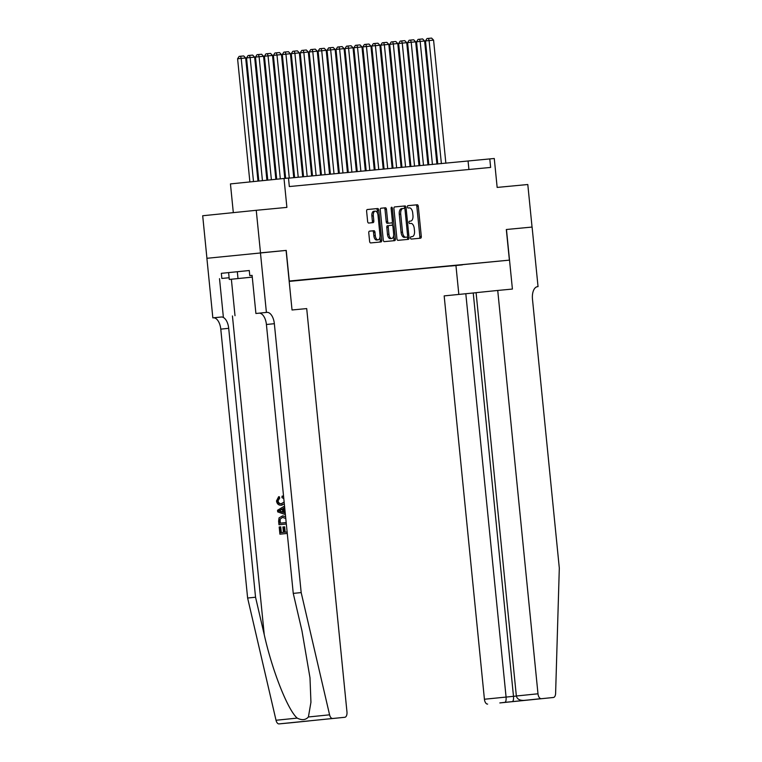 <?xml version="1.0" encoding="UTF-8"?>
<svg xmlns="http://www.w3.org/2000/svg" width="762" height="762" viewBox="0 0 762 762"><rect width="100%" height="100%" fill="white"/><g stroke="black" fill="none" stroke-linecap="round" stroke-linejoin="round"><path stroke-width="1.14" d="M410.528 237.963A1.172 0.619 84.2 0 0 411.261 239.078L420.586 238.192A1.676 0.886 84.2 0 0 420.595 238.192A1.676 0.886 84.2 0 0 421.3 236.439L418.3 206.369A1.676 0.886 84.2 0 0 417.252 204.778L407.927 205.664A1.172 0.619 84.2 0 0 407.918 205.664A1.172 0.619 84.2 0 0 407.422 206.893A1.172 0.619 84.2 0 0 408.156 208.007L409.365 207.893A5.372 2.819 84.2 0 1 412.709 212.969L412.956 215.475A5.372 2.819 84.2 0 1 410.689 221.085L409.47 221.199A1.172 0.619 84.2 0 0 408.975 222.428A1.172 0.619 84.2 0 0 409.708 223.542L410.918 223.428A5.372 2.819 84.2 0 1 414.261 228.505L414.509 231.01A5.372 2.819 84.2 0 1 412.242 236.62A5.372 2.819 84.2 0 0 412.242 236.62L411.023 236.734A1.172 0.619 84.2 0 0 410.528 237.963M369.484 231.153L369.484 231.153A1.676 0.886 84.2 0 0 368.77 232.905L369.618 241.344A1.676 0.886 84.2 0 0 370.665 242.926L381.029 241.945A1.676 0.886 84.2 0 0 381.733 240.192L378.733 210.121A1.676 0.886 84.2 0 0 377.685 208.531L367.322 209.521A1.676 0.886 84.2 0 0 366.617 211.274L367.636 221.466A1.676 0.886 84.2 0 0 368.675 223.047L373.113 222.628A1.676 0.886 84.2 0 0 373.828 220.875L373.323 215.827A4.486 2.362 84.2 0 1 375.218 211.131A4.486 2.362 84.2 0 1 378.019 215.379L379.99 235.172A4.486 2.362 84.2 0 1 378.095 239.859A4.486 2.362 84.2 0 1 375.295 235.62L374.971 232.315A1.676 0.886 84.2 0 0 373.923 230.734L369.484 231.153M291.236 722.738L308.553 720.976L291.227 722.738A5.134 2.696 -95.8 0 1 291.227 722.738A5.134 2.696 -95.8 0 1 291.236 722.738L279.016 723.9A5.134 2.696 -95.8 0 1 276.025 720.261L247.621 598.027L220.78 329.136A11.973 6.286 84.2 0 0 213.331 317.821L212.836 317.868L206.893 258.299L286.226 250.403L289.284 281.035L509.387 260.137L506.32 229.505L532.047 227.066L527.799 184.518L497.157 187.423L494.271 158.496L489.795 158.915L490.642 167.43L289.331 186.547L288.484 178.032L230.448 183.909L233.315 212.636M286.226 250.403L260.499 252.851L256.251 210.302L286.893 207.388L284.007 178.46M396.926 238.754A1.676 0.886 84.2 0 0 397.974 240.335L408.337 239.354A1.676 0.886 84.2 0 0 409.051 237.601L406.051 207.531A1.676 0.886 84.2 0 0 405.003 205.94L394.64 206.931A1.676 0.886 84.2 0 0 393.925 208.683L396.926 238.754M392.344 208.321L395.392 238.897A1.676 0.886 84.2 0 1 394.687 240.649A1.676 0.886 84.2 0 0 394.687 240.649L384.315 241.63A1.676 0.886 84.2 0 1 383.276 240.049L380.276 209.979A1.676 0.886 84.2 0 1 380.981 208.226L385.42 207.797A1.676 0.886 84.2 0 1 386.467 209.388L387.677 221.58A1.676 0.886 84.2 0 0 388.725 223.171L391.668 222.895A1.676 0.886 84.2 0 0 392.382 221.142L391.116 208.445L392.344 208.321A1.172 0.619 84.2 0 0 391.611 207.216A1.172 0.619 84.2 0 0 391.116 208.445M206.931 258.289L202.692 215.751L256.251 210.302M462.382 264.871L450.656 266.043L462.382 264.871M289.179 281.407L509.387 260.137M289.179 281.368L458.333 265.024M289.16 281.14L458.181 265.252M489.795 158.915L288.493 178.175M468.916 169.488L468.078 161.125M419.233 238.315A1.676 0.886 84.2 0 0 419.852 236.582L416.852 206.512A1.676 0.886 84.2 0 0 415.804 204.93L407.841 205.683M404.689 208.607L404.603 207.674A1.676 0.886 84.2 0 0 403.555 206.092L394.545 206.94M406.984 239.478A1.676 0.886 84.2 0 0 407.603 237.744L407.508 236.791M402.974 208.493L401.545 208.645A5.372 2.819 84.2 0 0 401.536 208.645A5.372 2.819 84.2 0 0 399.269 214.255L401.069 232.296A5.372 2.819 84.2 0 0 404.412 237.373L407.137 237.106A1.172 0.619 84.2 0 0 407.632 235.877L405.003 209.483A1.172 0.619 84.2 0 0 404.27 208.369L402.993 208.493A5.372 2.819 84.2 0 0 402.984 208.493A5.372 2.819 84.2 0 0 400.717 214.103L402.517 232.143A5.372 2.819 84.2 0 0 405.86 237.23L405.689 237.249A1.172 0.619 84.2 0 0 405.698 237.249M380.886 208.245L385.42 207.797M390.22 223.037L391.668 222.895L390.22 223.037A1.676 0.886 84.2 0 0 390.23 223.037L387.277 223.314A1.676 0.886 84.2 0 1 386.229 221.732L385.02 209.54A1.676 0.886 84.2 0 0 383.972 207.95M392.268 222.266L392.62 225.733M393.611 235.696L393.944 239.039L395.392 238.897M388.944 234.239A4.486 2.362 84.2 0 0 391.744 238.477A4.486 2.362 84.2 0 0 393.64 233.791L392.944 226.819A1.676 0.886 84.2 0 0 391.897 225.228L388.963 225.514A1.676 0.886 84.2 0 0 388.953 225.514A1.676 0.886 84.2 0 0 388.249 227.267L388.944 234.239L387.496 234.382A4.486 2.362 84.2 0 0 390.296 238.63L391.744 238.477M387.506 225.657L387.515 225.657A1.676 0.886 84.2 0 0 387.506 225.657A1.676 0.886 84.2 0 0 386.801 227.409L388.249 227.267M387.496 234.382L386.801 227.409M393.325 240.773A1.676 0.886 84.2 0 0 393.944 239.039M378.095 239.859L376.647 240.011A4.486 2.362 84.2 0 1 373.847 235.763L373.523 232.467A1.676 0.886 84.2 0 0 372.475 230.876L369.389 231.172M375.218 211.131L373.771 211.274A4.486 2.362 84.2 0 0 371.875 215.97L373.323 215.827M371.761 222.761A1.676 0.886 84.2 0 0 372.38 221.018L371.875 215.97M377.609 213.512L377.285 210.274A1.676 0.886 84.2 0 0 376.247 208.683L367.236 209.54M379.667 242.078A1.676 0.886 84.2 0 0 380.286 240.335L379.962 237.077M441.388 163.659L429.101 40.567L433.578 40.138L445.865 163.239M425.482 40.929L427.015 38.548L428.463 38.395L429.101 40.567L425.482 40.929L437.769 164.001M428.463 38.395L431.597 38.1L433.578 40.138M252.279 277.12L229.295 279.444L252.27 277.101M221.332 273.329L249.279 270.529L221.332 273.329L221.847 278.435L229.124 277.749L221.847 278.435M228.61 272.644L229.295 279.444M237.315 271.72L238.001 278.53M476.098 292.703L444.17 295.894L484.422 699.24L516.35 696.049M465.811 293.694L506.073 697.039C506.273 700.135 505.892 701.897 504.92 702.335L499.834 702.935A5.134 2.696 -95.8 0 1 499.834 702.935L553.393 697.487A5.134 2.696 84.2 0 0 553.403 697.487A5.134 2.696 84.2 0 0 555.612 693.353L559.308 568.071L532.476 299.18A11.973 6.286 -95.8 0 1 537.524 286.674L538.039 286.626L532.095 227.057L506.33 229.505M506.463 229.495L512.407 289.055L497.729 290.455L537.991 693.791A5.134 2.696 84.2 0 0 541.182 698.649L499.843 702.926A5.134 2.696 -95.8 0 0 499.853 702.926M538.039 286.626L537.381 286.693M455.952 265.567L458.829 294.408M497.729 290.455L476.088 292.656L516.35 695.992L537.991 693.791M487.623 704.088A5.134 2.696 -95.8 0 1 484.422 699.24M473.24 292.989L513.493 696.335C513.693 699.43 513.312 701.192 512.35 701.631L504.92 702.335M541.182 698.649L531.228 699.707M531.266 699.707L523.885 700.402C519.617 700.497 517.103 699.03 516.35 695.992M285.169 532.19L284.626 526.828L283.912 526.894L284.455 532.257L287.131 531.99M281.311 532.581L280.73 526.828L280.206 526.875L280.778 532.638L283.445 532.362L282.912 526.999L283.912 526.894M280.321 534.143L287.274 533.438L280.321 534.143M278.978 524.751L286.331 524.008L278.978 524.751L278.625 521.256L279.044 517.893L282.435 515.941L285.598 516.617M281.911 503.692C279.873 503.987 278.578 503.044 278.016 500.863L279.702 498.1L279.273 496.691L278.625 496.748L279.025 498.167L279.702 498.1M247.621 598.027L255.546 597.227L228.705 328.327A11.973 6.286 84.2 0 0 221.256 317.011L212.836 317.868M255.546 597.227L264.252 634.708C272.196 670.57 287.75 709.955 297.199 718.109C301.895 720.471 305.629 720.09 308.4 716.975L310.944 702.259L309.991 677.799L301.971 630.869L293.256 593.388L266.414 324.498A11.973 6.286 84.2 0 0 258.966 313.172L266.89 312.372L266.405 312.42L260.452 252.851M285.217 512.816L284.512 512.569L284.083 508.216L284.721 507.835M286.093 250.422L292.037 309.982L306.705 308.591L346.967 711.937A5.134 2.696 84.2 0 1 344.805 717.29L279.016 723.9M293.256 593.388L301.18 592.588L274.349 323.688A11.973 6.286 84.2 0 0 266.89 312.372M308.4 716.975L329.584 714.823L301.18 592.588M249.269 270.491L249.784 275.596L252.098 275.368L255.908 313.487L266.405 312.42M219.523 278.673L223.333 316.792M259.299 313.163L255.908 313.487M329.584 714.823A5.134 2.696 84.2 0 0 332.575 718.452M320.069 719.757L344.805 717.29A5.134 2.696 84.2 0 0 344.805 717.29L320.059 719.757M252.098 275.377L249.784 275.596M308.553 720.976L309.524 720.833M283.797 498.605L281.95 497.605L282.083 496.138L282.759 496.072M279.025 498.167L277.501 500.91C277.978 503.091 279.206 504.044 281.197 503.768L284.14 502.025M277.501 500.91L278.016 500.863M284.321 503.863L281.349 505.206C278.673 505.406 277.054 503.987 276.492 500.948L278.625 496.748M281.349 505.206L282.064 505.139M282.083 496.138L283.607 496.729M284.693 507.568L283.407 508.283L283.845 512.636L285.245 513.083M285.388 514.569L277.692 511.883L277.53 510.264L284.54 506.082M280.292 511.502L282.797 512.302L282.445 508.816L278.616 510.969L280.949 511.445L279.149 510.921L283.159 508.749M283.845 512.636L284.512 512.569M283.407 508.283L284.083 508.216M283.502 512.235L280.949 511.445M278.616 510.969L279.149 510.921M285.779 518.484L282.559 517.379L279.644 519.436L279.625 521.141L279.835 523.208L286.188 522.561M282.435 515.941L283.15 515.864M279.644 519.436L280.187 519.379L280.159 521.094L279.625 521.141M280.368 523.151L280.159 521.094M279.921 534.181L279.197 526.98L280.206 526.875M432.435 164.506L420.157 41.415L424.625 40.986L436.912 164.087M416.538 41.777L418.071 39.395L419.519 39.243L420.157 41.415L416.538 41.777L428.815 164.859M419.519 39.243L422.653 38.948L424.625 40.986M423.491 165.364L411.204 42.262L415.681 41.834L427.968 164.935M407.584 42.634L409.118 40.243L410.566 40.1L411.204 42.262L407.584 42.634L419.872 165.706M410.566 40.1L413.699 39.795L415.681 41.834M414.547 166.211L402.26 43.11L406.737 42.691L419.014 165.783M398.64 43.482L400.174 41.091L401.622 40.948L402.26 43.11L398.64 43.482L410.928 166.554M401.622 40.948L404.755 40.653L406.737 42.691M405.594 167.059L393.316 43.958L397.783 43.539L410.07 166.63M389.696 44.329L391.23 41.939L392.678 41.796L393.316 43.958L389.696 44.329L401.974 167.402M392.678 41.796L395.811 41.5L397.783 43.539M396.65 167.907L384.362 44.815L388.839 44.387L401.126 167.488M380.743 45.177L382.276 42.796L383.724 42.643L384.362 44.815L380.743 45.177L393.03 168.25M383.724 42.643L386.858 42.348L388.839 44.387M387.706 168.754L375.418 45.663L379.895 45.234L392.173 168.335M371.799 46.025L373.332 43.644L374.78 43.491L375.418 45.663L371.799 46.025L384.086 169.107M374.78 43.491L377.914 43.196L379.895 45.234M378.752 169.612L366.465 46.511L370.942 46.082L383.229 169.183M362.855 46.882L364.388 44.491L365.836 44.348L366.465 46.511L362.855 46.882L375.133 169.955M365.836 44.348L368.97 44.044L370.942 46.082M369.808 170.459L357.521 47.358L361.998 46.939L374.285 170.031M353.901 47.73L355.435 45.339L356.883 45.196L357.521 47.358L353.901 47.73L366.189 170.802M356.883 45.196L360.016 44.901L361.998 46.939M360.864 171.307L348.577 48.206L353.044 47.787L365.331 170.879M344.957 48.578L346.491 46.187L347.939 46.044L348.577 48.206L344.957 48.578L357.245 171.65M347.939 46.044L351.072 45.749L353.044 47.787M351.911 172.155L339.623 49.063L344.1 48.635L356.387 171.736M336.004 49.425L337.547 47.044L338.995 46.892L339.623 49.063L336.004 49.425L348.291 172.498M338.995 46.892L342.128 46.596L344.1 48.635M342.967 173.003L330.679 49.911L335.156 49.482L347.443 172.583M327.06 50.273L328.593 47.892L330.041 47.739L330.679 49.911L327.06 50.273L339.347 173.355M330.041 47.739L333.175 47.444L335.156 49.482M334.023 173.86L321.735 50.759L326.203 50.33L338.49 173.431M318.116 51.13L319.649 48.739L321.097 48.597L321.735 50.759L318.116 51.13L330.403 174.203M321.097 48.597L324.231 48.292L326.203 50.33M325.069 174.708L312.782 51.606L317.259 51.187L329.546 174.279M309.162 51.978L310.705 49.587L312.153 49.444L312.782 51.606L309.162 51.978L321.45 175.05M312.153 49.444L315.278 49.149L317.259 51.187M316.125 175.555L303.838 52.454L308.315 52.035L320.602 175.127M300.218 52.826L301.752 50.435L303.2 50.292L303.838 52.454L300.218 52.826L312.506 175.898M303.2 50.292L306.334 49.997L308.315 52.035M307.181 176.403L294.894 53.311L299.361 52.883L311.648 175.984M291.274 53.673L292.808 51.292L294.256 51.14L294.894 53.311L291.274 53.673L303.552 176.746M294.256 51.14L297.39 50.844L299.361 52.883M298.228 177.251L285.94 54.159L290.417 53.731L302.704 176.832M282.321 54.521L283.864 52.14L285.312 51.987L285.94 54.159L282.321 54.521L294.608 177.603M285.312 51.987L288.436 51.692L290.417 53.731M289.284 178.108L276.997 55.007L281.473 54.578L293.761 177.679M273.377 55.378L274.911 52.988L276.358 52.845L276.997 55.007L273.377 55.378L285.645 178.308M276.358 52.845L279.492 52.54L281.473 54.578M280.321 178.832L268.053 55.855L272.52 55.436L284.798 178.384M264.433 56.226L265.967 53.835L267.414 53.692L268.053 55.855L264.433 56.226L276.701 179.203M267.414 53.692L270.548 53.397L272.52 55.436M271.386 179.746L259.099 56.702L263.576 56.283L275.854 179.289M255.48 57.074L257.023 54.683L258.47 54.54L259.099 56.702L255.48 57.074L267.767 180.108M258.47 54.54L261.595 54.245L263.576 56.283M262.442 180.651L250.155 57.56L254.632 57.131L266.91 180.194M246.536 57.922L248.069 55.54L249.517 55.388L250.155 57.56L246.536 57.922L258.823 181.023M249.517 55.388L252.651 55.093L254.632 57.131M253.498 181.566L241.211 58.407L245.678 57.979L257.975 181.108M237.592 58.769L239.125 56.388L240.573 56.236L241.211 58.407L237.592 58.769L249.879 181.928M240.573 56.236L243.707 55.94L245.678 57.979M410.947 236.753L412.232 236.62L410.947 236.753M415.804 204.93L417.252 204.778M416.852 206.512L418.3 206.369M419.852 236.582L421.3 236.439M403.555 206.092L405.003 205.94M404.603 207.674L406.051 207.531M407.603 237.744L409.051 237.601M399.269 214.255L400.717 214.103M401.069 232.296L402.517 232.143M404.412 237.373L405.86 237.23M385.02 209.54L386.467 209.388M386.229 221.732L387.677 221.58M387.277 223.314L388.725 223.171M372.475 230.876L373.923 230.734M373.523 232.467L374.971 232.315M373.847 235.763L375.295 235.62M372.38 221.018L373.828 220.875M376.247 208.683L377.685 208.531M377.285 210.274L378.733 210.121M380.286 240.335L381.733 240.192M531.314 699.697L512.35 701.631M264.252 634.708L232.439 315.954M266.414 324.498L274.349 323.688M228.705 328.327L220.78 329.136M308.524 720.985L301.104 721.69M276.025 720.261L297.199 718.109M221.256 317.011L213.331 317.821M231.372 279.254L235.01 315.687M280.264 510.045L280.94 509.978M401.536 208.645L402.984 208.493"/></g></svg>
